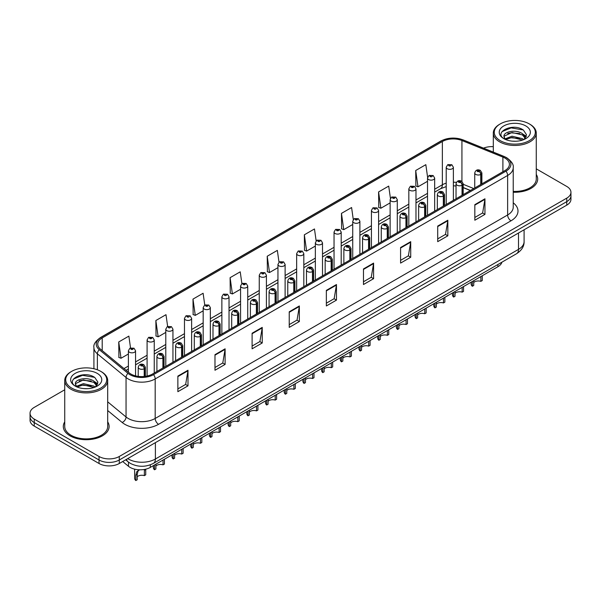 <?xml version="1.0" encoding="UTF-8"?>
<svg xmlns="http://www.w3.org/2000/svg" width="601" height="601" viewBox="0 0 601 601"><rect width="100%" height="100%" fill="white"/><g stroke="black" fill="none" stroke-linecap="round" stroke-linejoin="round"><path stroke-width="0.9" d="M470.335 190.525L463.191 187.64M501.925 262.179A14.319 8.264 180 0 1 497.906 266.724L150.333 467.39A14.319 8.264 180 0 1 128.486 466.286L122.702 461.523M64.735 421.879A22.906 13.222 0 0 0 63.308 426.477A22.906 13.222 0 0 0 70.016 435.83A22.906 13.222 0 0 0 94.981 438.7A22.906 13.222 0 0 0 109.119 426.477A22.906 13.222 0 0 0 107.692 421.879A22.906 13.222 0 0 1 109.119 426.477A22.906 13.222 0 0 1 94.981 438.7A22.906 13.222 0 0 1 70.016 435.83A22.906 13.222 0 0 1 63.308 426.477A22.906 13.222 0 0 1 64.735 421.879M504.93 158.078A15.273 8.82 180 0 1 509.408 164.313A15.273 8.82 180 0 1 504.93 170.549L152.489 374.032A15.273 8.82 180 0 1 129.177 372.853L100.495 349.204A15.273 8.82 180 0 1 97.738 344.148A15.273 8.82 180 0 1 102.208 337.912L442.366 141.52A15.273 8.82 180 0 1 461.929 140.529L502.894 157.094A15.273 8.82 180 0 1 504.93 158.078M505.982 157.477A16.753 9.669 0 0 0 503.743 156.395L462.778 139.83A16.753 9.669 0 0 0 441.322 140.912L101.163 337.304A16.753 9.669 0 0 0 99.285 349.692L127.968 373.341A16.753 9.669 0 0 0 153.54 374.633L505.982 171.157A16.753 9.669 0 0 0 505.982 157.477M64.735 389.779L34.242 407.388A14.319 8.264 0 0 0 30.05 413.233L30.05 420.249A14.319 8.264 0 0 0 34.242 426.094L99.037 463.499L99.037 459.99A14.319 8.264 0 0 0 119.283 459.99L566.758 201.643A14.319 8.264 0 0 0 570.95 195.798A14.319 8.264 0 0 1 566.758 201.643L119.283 459.99A14.319 8.264 0 0 1 99.037 459.99L34.242 422.586L99.037 459.99L99.037 456.482A14.319 8.264 0 0 0 119.283 456.482L566.758 198.142A14.319 8.264 0 0 0 570.95 192.29A14.319 8.264 0 0 0 566.758 186.445L536.265 168.843M30.05 416.741A14.319 8.264 0 0 0 34.242 422.586A14.319 8.264 0 0 1 30.05 416.741M177.866 376.098L177.866 391.687L187.993 385.842L187.993 370.254L177.866 376.098M177.866 388.922L185.664 384.415L187.948 370.772A3.816 2.201 -120 0 0 187.993 370.254M185.596 384.46L187.993 385.842M214.985 354.665L214.985 370.254L225.112 364.409L225.112 348.82L214.985 354.665M214.985 367.489L222.783 362.989L225.067 349.339A3.816 2.201 -120 0 0 225.112 348.82M222.716 363.027L225.112 364.409M252.104 333.232L252.104 348.82L262.231 342.976L262.231 327.387L252.104 333.232M252.104 346.056L259.902 341.556L262.194 327.906A3.816 2.201 -120 0 0 262.231 327.387M259.835 341.593L262.231 342.976M289.231 311.806L289.231 327.387L299.351 321.543L299.351 305.962L289.231 311.806M289.231 324.623L297.029 320.123L299.313 306.472A3.816 2.201 -120 0 0 299.351 305.962M296.954 320.16L299.351 321.543M474.835 204.648L474.835 220.229L484.954 214.384L484.954 198.803L474.835 204.648M474.835 217.464L482.633 212.964L484.917 199.322A3.816 2.201 -120 0 0 484.954 198.803M482.558 213.002L484.954 214.384M437.708 226.074L437.708 241.662L447.835 235.817L447.835 220.229L437.708 226.074M437.708 238.897L445.506 234.398L447.798 220.747A3.816 2.201 -120 0 0 447.835 220.229M445.439 234.435L447.835 235.817M400.589 247.507L400.589 263.095L410.716 257.251L410.716 241.662L400.589 247.507M400.589 260.331L408.387 255.831L410.671 242.18A3.816 2.201 -120 0 0 410.716 241.662M408.319 255.868L410.716 257.251M363.47 268.94L363.47 284.528L373.597 278.684L373.597 263.095L363.47 268.94M363.47 281.764L371.268 277.256L373.552 263.614A3.816 2.201 -120 0 0 373.597 263.095M371.2 277.301L373.597 278.684M326.351 290.373L326.351 305.962L336.47 300.117L336.47 284.528L326.351 290.373M326.351 303.189L334.148 298.689L336.432 285.047A3.816 2.201 -120 0 0 336.47 284.528M334.081 298.727L336.47 300.117M513.224 192.237A22.906 13.222 0 0 0 537.692 179.045A22.906 13.222 0 0 0 536.265 174.44A22.906 13.222 0 0 1 537.692 179.045A22.906 13.222 0 0 1 513.224 192.237M493.308 146.667A14.319 8.264 0 0 0 483.55 148.146M30.05 413.233A14.319 8.264 0 0 0 34.242 419.077L99.037 456.482M204.761 305.023L203.108 293.258L192.989 299.103L193.146 314.593M167.641 326.463L165.989 314.684L155.862 320.528L156.027 336.027M130.53 347.941L128.869 336.117L118.743 341.961L118.908 357.452M316.141 240.866L314.473 228.958L304.346 234.803L304.512 250.301M353.283 219.583L351.593 207.533L341.466 213.378L341.631 228.868M390.432 198.383L388.712 186.1L378.585 191.944L378.75 207.435M427.612 177.348L425.831 164.666L415.712 170.511L415.869 186.002M241.88 283.597L240.227 271.825L230.108 277.67L230.266 293.16M279.007 262.209L277.346 250.392L267.227 256.236L267.392 271.727M267.227 256.236L269.511 272.523L277.955 267.648M269.511 272.523L267.227 271.667M304.346 234.803L306.63 251.09L315.345 246.057M306.63 251.09L304.346 250.234M341.466 213.378L343.749 229.657L352.734 224.474M343.749 229.657L341.466 228.808M378.585 191.944L380.876 208.231L390.124 202.883M380.876 208.231L378.585 207.375M415.712 170.511L417.995 186.798L427.521 181.299M417.995 186.798L415.712 185.942M230.108 277.67L232.392 293.957L240.565 289.239M232.392 293.957L230.108 293.1M192.989 299.103L195.272 315.382L203.176 310.822M195.272 315.382L192.989 314.533M155.862 320.528L158.153 336.815L165.786 332.413M158.153 336.815L155.862 335.967M118.743 341.961L121.026 358.249L128.396 353.997M121.026 358.249L118.743 357.392M99.037 463.499A14.319 8.264 0 0 0 119.283 463.499L566.758 205.151A14.319 8.264 0 0 0 570.95 199.307L570.95 192.29M482.25 275.761L482.25 280.554L480.86 281.351L480.86 276.565M472.333 281.493L472.333 286.279A7.159 4.132 180 0 1 471.146 284.003L471.146 282.17M480.86 281.351A5.251 3.028 0 0 0 473.723 282.53M473.723 280.69L473.723 285.475L472.333 286.279M480.95 184.402L480.95 174.343A2.389 1.435 -122.2 0 0 479.185 171.465A1.194 0.691 0 0 0 479.155 170.511A1.194 0.691 0 0 0 477.464 170.511A1.194 0.691 0 0 0 477.464 171.488A1.194 0.691 0 0 0 479.117 171.503L477.833 171L478.644 170.804L479.185 171.465M479.117 171.503A2.389 1.315 62.1 0 1 480.725 174.47A3.576 2.066 180 0 1 475.774 174.41A3.576 2.066 180 0 1 474.73 172.945C475.646 170.008 477.517 169.159 480.342 170.391L481.889 172.945A3.576 2.066 180 0 1 480.95 174.343M480.725 184.53L480.725 174.47M453.372 200.321L453.372 167.273A3.576 2.066 180 0 1 451.163 169.189A3.576 2.066 180 0 1 447.264 168.738A3.576 2.066 180 0 1 446.212 167.273L447.64 164.794A2.389 1.435 57.8 0 1 448.909 164.862A1.194 0.691 0 0 0 448.947 165.816A1.194 0.691 0 0 0 450.637 165.816A1.194 0.691 0 0 0 450.637 164.839A1.194 0.691 0 0 0 448.985 164.824L449.473 165.125M448.985 164.824A2.389 1.315 -117.9 0 0 447.873 164.659A2.389 1.315 -117.9 0 0 447.768 164.727M449.443 165.515L448.909 164.862M449.458 165.523L449.443 165.14M463.551 286.557L463.551 291.342L462.169 292.146L462.169 287.361M453.635 292.281L453.635 297.074A7.159 4.132 180 0 1 452.455 294.798L452.455 292.965M462.169 292.146A5.251 3.028 0 0 0 455.025 293.318M455.025 291.485L455.025 296.27L453.635 297.074M462.252 195.19L462.252 185.138A2.389 1.435 -122.2 0 0 460.494 182.261A1.194 0.691 0 0 0 460.456 181.307A1.194 0.691 0 0 0 458.766 181.307A1.194 0.691 0 0 0 458.766 182.276A1.194 0.691 0 0 0 460.419 182.298L459.134 181.795L459.953 181.6L460.494 182.261M460.419 182.298A2.389 1.315 62.1 0 1 462.034 185.266A3.576 2.066 180 0 1 457.083 185.198A3.576 2.066 180 0 1 456.031 183.741C456.948 180.803 458.818 179.954 461.651 181.186L463.191 183.741A3.576 2.066 180 0 1 462.252 185.138M462.034 195.317L462.034 185.266M444.86 297.352L444.86 302.138L443.47 302.942L443.47 298.156M434.944 303.077L434.944 307.862A7.159 4.132 180 0 1 433.757 305.586L433.757 303.76M443.47 302.942A5.251 3.028 0 0 0 436.334 304.114M436.334 302.273L436.334 307.066L434.944 307.862M443.553 205.985L443.553 195.926A2.389 1.435 -122.2 0 0 441.795 193.049A1.194 0.691 0 0 0 441.758 192.095A1.194 0.691 0 0 0 440.075 192.095A1.194 0.691 0 0 0 440.075 193.071A1.194 0.691 0 0 0 441.72 193.094L440.443 192.583L441.254 192.388L441.795 193.049M441.72 193.094A2.389 1.315 62.1 0 1 443.335 196.054A3.576 2.066 180 0 1 438.384 195.994A3.576 2.066 180 0 1 437.34 194.536C438.249 191.599 440.127 190.742 442.952 191.982L444.5 194.536A3.576 2.066 180 0 1 443.553 195.926M443.335 206.113L443.335 196.054M426.162 308.148L426.162 312.933L424.772 313.737L424.772 308.944M416.245 313.872L416.245 318.658A7.159 4.132 180 0 1 415.066 316.381L415.066 314.556M424.772 313.737A5.251 3.028 0 0 0 417.635 314.909M417.635 313.068L417.635 317.854L416.245 318.658M424.862 216.781L424.862 206.721A2.389 1.435 -122.2 0 0 423.104 203.844A1.194 0.691 0 0 0 423.066 202.89A1.194 0.691 0 0 0 421.376 202.89A1.194 0.691 0 0 0 421.376 203.867A1.194 0.691 0 0 0 423.029 203.889L421.744 203.378L422.563 203.183L423.104 203.844M423.029 203.889A2.389 1.315 62.1 0 1 424.637 206.849A3.576 2.066 180 0 1 419.693 206.789A3.576 2.066 180 0 1 418.642 205.324C419.558 202.394 421.429 201.538 424.261 202.777L425.801 205.324A3.576 2.066 180 0 1 424.862 206.721M424.637 216.908L424.637 206.849M407.47 318.936L407.47 323.729L406.081 324.525L406.081 319.74M397.554 324.668L397.554 329.453A7.159 4.132 180 0 1 396.367 327.177L396.367 325.344M406.081 324.525A5.251 3.028 0 0 0 398.936 325.704M398.936 323.864L398.936 328.649L397.554 329.453M406.163 227.576L406.163 217.517A2.389 1.435 -122.2 0 0 404.405 214.64A1.194 0.691 0 0 0 404.368 213.686A1.194 0.691 0 0 0 402.685 213.686A1.194 0.691 0 0 0 402.685 214.662A1.194 0.691 0 0 0 404.33 214.677L403.053 214.174L403.864 213.979L404.405 214.64M404.33 214.677A2.389 1.315 62.1 0 1 405.945 217.645A3.576 2.066 180 0 1 400.995 217.585A3.576 2.066 180 0 1 399.95 216.12C400.859 213.182 402.738 212.333 405.562 213.565L407.102 216.12A3.576 2.066 180 0 1 406.163 217.517M405.945 227.704L405.945 217.645M434.673 211.109L434.673 178.069A3.576 2.066 180 0 1 432.465 179.977A3.576 2.066 180 0 1 428.566 179.534A3.576 2.066 180 0 1 427.521 178.069L428.949 175.59A2.389 1.435 57.8 0 1 430.218 175.657A1.194 0.691 0 0 0 430.256 176.611A1.194 0.691 0 0 0 431.939 176.611A1.194 0.691 0 0 0 431.939 175.635A1.194 0.691 0 0 0 430.293 175.612L430.774 175.92M430.293 175.612A2.389 1.315 -117.9 0 0 429.174 175.454A2.389 1.315 -117.9 0 0 429.069 175.522M430.744 176.311L430.218 175.657M430.759 176.318L430.744 175.935M415.982 221.904L415.982 188.864A3.576 2.066 180 0 1 413.773 190.772A3.576 2.066 180 0 1 409.874 190.322A3.576 2.066 180 0 1 408.823 188.864L410.25 186.378A2.389 1.435 57.8 0 1 411.52 186.453A1.194 0.691 0 0 0 411.557 187.399A1.194 0.691 0 0 0 413.248 187.399A1.194 0.691 0 0 0 413.248 186.43A1.194 0.691 0 0 0 411.595 186.408L412.879 186.919L412.068 187.114L411.52 186.453M412.083 187.121L412.083 186.716M411.595 186.408A2.389 1.315 -117.9 0 0 410.483 186.25A2.389 1.315 -117.9 0 0 410.378 186.318M412.068 187.114L412.053 186.731M397.284 232.7L397.284 199.66A3.576 2.066 180 0 1 395.075 201.568A3.576 2.066 180 0 1 391.176 201.117A3.576 2.066 180 0 1 390.124 199.66L391.552 197.173A2.389 1.435 57.8 0 1 392.829 197.241A1.194 0.691 0 0 0 392.866 198.195A1.194 0.691 0 0 0 394.549 198.195A1.194 0.691 0 0 0 394.549 197.226A1.194 0.691 0 0 0 392.904 197.203L394.181 197.706L393.37 197.902L392.829 197.241M393.385 197.909L393.385 197.504M392.904 197.203A2.389 1.315 -117.9 0 0 391.784 197.038A2.389 1.315 -117.9 0 0 391.679 197.105M515.816 141.25L512.18 141.145M523.681 139.657L522.419 138.643L511.992 136.209L505.05 138.861M505.689 139.53L511.992 137.449L522.645 140.041M525.514 137.975L522.419 133.7C515.943 128.862 502.616 131.844 504.044 136.727A10.788 6.228 0 0 0 505.779 139.612M503.999 136.254L505.156 139.342M504.066 136.878L504.367 136.074L511.992 132.498L522.419 134.932L525.274 138.298M500.28 140.664A20.524 11.847 0 0 0 529.301 140.664A20.524 11.847 0 0 0 529.301 123.904L529.977 124.294A21.478 12.396 0 0 1 536.265 133.061A21.478 12.396 0 0 1 523.005 144.518A21.478 12.396 0 0 1 499.604 141.828A21.478 12.396 0 0 1 493.308 133.061A21.478 12.396 0 0 1 499.604 124.294L500.28 123.904A20.524 11.847 0 0 0 500.28 140.664M513.224 191.411A21.478 12.396 0 0 0 536.265 179.045L536.265 133.061M524.049 139.507L526.484 134.722L523.403 130.071C512.48 122.228 493.083 132.566 504.284 138.906L504.84 139.244M525.792 125.932A15.558 8.985 0 0 0 503.781 125.932A15.558 8.985 0 0 0 503.781 138.636A15.558 8.985 0 0 0 525.792 138.636A15.558 8.985 0 0 0 525.792 125.932M529.977 124.294L529.301 123.904A20.524 11.847 0 0 0 500.28 123.904M523.155 134.241L526.311 136.352M502.008 131.634L511.143 127.885L523.193 129.929M507.717 133.452L511.143 132.829L519.745 133.572M524.448 135.578L526.145 136.825M507.717 138.403L511.143 137.779L519.745 138.515M87.243 388.682L83.607 388.577M95.101 387.097L93.839 386.082L83.419 383.641L76.47 386.293M77.108 386.961L83.419 384.88L94.072 387.472M96.941 385.414L93.839 381.132C87.363 376.301 74.043 379.284 75.463 384.159A10.788 6.228 0 0 0 77.206 387.044M75.425 383.686L76.582 386.774M75.493 384.317L75.794 383.513L83.419 379.93L93.839 382.371L96.693 385.737M71.699 388.096A20.524 11.847 0 0 0 100.72 388.096A20.524 11.847 0 0 0 100.72 371.343L101.396 371.734A21.478 12.396 0 0 1 107.692 380.501A21.478 12.396 0 0 1 94.432 391.957A21.478 12.396 0 0 1 71.023 389.268A21.478 12.396 0 0 1 64.735 380.501A21.478 12.396 0 0 1 71.023 371.734L71.699 371.343A20.524 11.847 0 0 0 71.699 388.096M64.735 380.501L64.735 426.477A21.478 12.396 0 0 0 71.023 435.252A21.478 12.396 0 0 0 94.432 437.934A21.478 12.396 0 0 0 107.692 426.477L107.692 380.501M95.469 386.939L97.91 382.153L94.823 377.511C83.907 369.66 64.502 380.005 75.711 386.345L76.267 386.683M97.219 373.371A15.558 8.985 0 0 0 75.208 373.371A15.558 8.985 0 0 0 75.208 386.075A15.558 8.985 0 0 0 97.219 386.075A15.558 8.985 0 0 0 97.219 373.371M101.396 371.734L100.72 371.343A20.524 11.847 0 0 0 71.699 371.343M94.582 381.68L97.738 383.791M73.435 379.066L82.57 375.317L94.612 377.368M79.144 380.891L82.57 380.268L91.172 381.004M95.875 383.01L97.572 384.264M79.144 385.842L82.57 385.218L91.172 385.955M388.772 329.731L388.772 334.517L387.382 335.32L387.382 330.535M378.855 335.456L378.855 340.249A7.159 4.132 180 0 1 377.676 337.972L377.676 336.139M387.382 335.32A5.251 3.028 0 0 0 380.245 336.492M380.245 334.659L380.245 339.445L378.855 340.249M387.472 238.364L387.472 228.312A2.389 1.435 -122.2 0 0 385.714 225.435A1.194 0.691 0 0 0 385.677 224.481A1.194 0.691 0 0 0 383.986 224.481A1.194 0.691 0 0 0 383.986 225.45A1.194 0.691 0 0 0 385.639 225.473L384.355 224.969L385.166 224.774L385.714 225.435M385.639 225.473A2.389 1.315 62.1 0 1 387.247 228.44A3.576 2.066 180 0 1 382.304 228.372A3.576 2.066 180 0 1 381.252 226.915C382.168 223.978 384.039 223.129 386.871 224.361L388.411 226.915A3.576 2.066 180 0 1 387.472 228.312M387.247 238.492L387.247 228.44M370.081 340.527L370.081 345.312L368.691 346.116L368.691 341.33M360.157 346.251L360.157 351.037A7.159 4.132 180 0 1 358.977 348.76L358.977 346.935M368.691 346.116A5.251 3.028 0 0 0 361.547 347.288M361.547 345.447L361.547 350.24L360.157 351.037M368.774 249.16L368.774 239.108A2.389 1.435 -122.2 0 0 367.016 236.223A1.194 0.691 0 0 0 366.978 235.276A1.194 0.691 0 0 0 365.295 235.276A1.194 0.691 0 0 0 365.295 236.246A1.194 0.691 0 0 0 366.941 236.268L365.656 235.757L366.475 235.562L367.016 236.223M366.941 236.268A2.389 1.315 62.1 0 1 368.556 239.228A3.576 2.066 180 0 1 363.605 239.168A3.576 2.066 180 0 1 362.553 237.711C363.47 234.773 365.34 233.917 368.173 235.156L369.713 237.711A3.576 2.066 180 0 1 368.774 239.108M368.556 249.287L368.556 239.228M351.382 351.322L351.382 356.108L349.992 356.911L349.992 352.118M341.466 357.047L341.466 361.832A7.159 4.132 180 0 1 340.279 359.556L340.279 357.73M349.992 356.911A5.251 3.028 0 0 0 342.855 358.083M342.855 356.243L342.855 361.028L341.466 361.832M350.082 259.955L350.082 249.896A2.389 1.435 -122.2 0 0 348.317 247.019A1.194 0.691 0 0 0 348.287 246.064A1.194 0.691 0 0 0 346.597 246.064A1.194 0.691 0 0 0 346.597 247.041A1.194 0.691 0 0 0 348.249 247.064L346.965 246.553L347.776 246.357L348.317 247.019M348.249 247.064A2.389 1.315 62.1 0 1 349.857 250.024A3.576 2.066 180 0 1 344.906 249.963A3.576 2.066 180 0 1 343.862 248.498C344.779 245.569 346.649 244.712 349.474 245.952L351.022 248.498A3.576 2.066 180 0 1 350.082 249.896M349.857 260.083L349.857 250.024M378.592 243.495L378.592 210.448A3.576 2.066 180 0 1 376.384 212.363A3.576 2.066 180 0 1 372.477 211.913A3.576 2.066 180 0 1 371.433 210.448L372.86 207.969A2.389 1.435 57.8 0 1 374.13 208.036A1.194 0.691 0 0 0 374.168 208.99A1.194 0.691 0 0 0 375.858 208.99A1.194 0.691 0 0 0 375.858 208.014A1.194 0.691 0 0 0 374.205 207.999L374.686 208.299M374.205 207.999A2.389 1.315 -117.9 0 0 373.086 207.833A2.389 1.315 -117.9 0 0 372.981 207.901M374.656 208.69L374.13 208.036M374.671 208.697L374.656 208.314M359.894 254.291L359.894 221.243A3.576 2.066 180 0 1 357.685 223.151A3.576 2.066 180 0 1 353.786 222.708A3.576 2.066 180 0 1 352.734 221.243L354.162 218.764A2.389 1.435 57.8 0 1 355.439 218.832A1.194 0.691 0 0 0 355.469 219.786A1.194 0.691 0 0 0 357.159 219.786A1.194 0.691 0 0 0 357.159 218.809A1.194 0.691 0 0 0 355.507 218.787L356.791 219.297L355.98 219.493L355.439 218.832M355.507 218.787A2.389 1.315 -117.9 0 0 354.395 218.629A2.389 1.315 -117.9 0 0 354.29 218.696M341.203 265.079L341.203 232.039A3.576 2.066 180 0 1 338.994 233.947A3.576 2.066 180 0 1 335.088 233.504A3.576 2.066 180 0 1 334.043 232.039L335.471 229.552A2.389 1.435 57.8 0 1 336.74 229.627A1.194 0.691 0 0 0 336.778 230.574A1.194 0.691 0 0 0 338.461 230.574A1.194 0.691 0 0 0 338.461 229.605A1.194 0.691 0 0 0 336.815 229.582L338.1 230.093L337.281 230.288L336.74 229.627M337.296 230.296L337.296 229.89M336.815 229.582A2.389 1.315 -117.9 0 0 335.696 229.424A2.389 1.315 -117.9 0 0 335.591 229.492M332.684 362.11L332.684 366.903L331.301 367.699L331.301 362.914M322.767 367.842L322.767 372.628A7.159 4.132 180 0 1 321.588 370.351L321.588 368.518M331.301 367.699A5.251 3.028 0 0 0 324.157 368.879M324.157 367.038L324.157 371.824L322.767 372.628M331.384 270.75L331.384 260.691A2.389 1.435 -122.2 0 0 329.626 257.814A1.194 0.691 0 0 0 329.588 256.86A1.194 0.691 0 0 0 327.898 256.86A1.194 0.691 0 0 0 327.898 257.837A1.194 0.691 0 0 0 329.551 257.852L328.266 257.348L329.085 257.153L329.626 257.814M329.551 257.852A2.389 1.315 62.1 0 1 331.166 260.819A3.576 2.066 180 0 1 326.215 260.759A3.576 2.066 180 0 1 325.164 259.294C326.08 256.357 327.951 255.508 330.783 256.74L332.323 259.294A3.576 2.066 180 0 1 331.384 260.691M331.166 270.878L331.166 260.819M313.992 372.905L313.992 377.691L312.603 378.495L312.603 373.709M304.076 378.63L304.076 383.423A7.159 4.132 180 0 1 302.889 381.147L302.889 379.314M312.603 378.495A5.251 3.028 0 0 0 305.466 379.674M305.466 377.834L305.466 382.619L304.076 383.423M312.693 281.538L312.693 271.487A2.389 1.435 -122.2 0 0 310.927 268.609A1.194 0.691 0 0 0 310.897 267.655A1.194 0.691 0 0 0 309.207 267.655A1.194 0.691 0 0 0 309.207 268.624A1.194 0.691 0 0 0 310.86 268.647L309.575 268.144L310.386 267.948L310.927 268.609M310.86 268.647A2.389 1.315 62.1 0 1 312.467 271.614A3.576 2.066 180 0 1 307.517 271.547A3.576 2.066 180 0 1 306.472 270.089C307.389 267.152 309.26 266.303 312.084 267.535L313.632 270.089A3.576 2.066 180 0 1 312.693 271.487M312.467 281.666L312.467 271.614M295.294 383.701L295.294 388.486L293.904 389.29L293.904 384.505M285.377 389.425L285.377 394.211A7.159 4.132 180 0 1 284.198 391.935L284.198 390.109M293.904 389.29A5.251 3.028 0 0 0 286.767 390.462M286.767 388.622L286.767 393.415L285.377 394.211M293.994 292.334L293.994 282.282A2.389 1.435 -122.2 0 0 292.236 279.397A1.194 0.691 0 0 0 292.199 278.451A1.194 0.691 0 0 0 290.508 278.451A1.194 0.691 0 0 0 290.508 279.42A1.194 0.691 0 0 0 292.161 279.442L290.876 278.932L291.695 278.736L292.236 279.397M292.161 279.442A2.389 1.315 62.1 0 1 293.776 282.41A3.576 2.066 180 0 1 288.826 282.342A3.576 2.066 180 0 1 287.774 280.885C288.69 277.947 290.561 277.099 293.393 278.331L294.933 280.885A3.576 2.066 180 0 1 293.994 282.282M293.776 292.462L293.776 282.41M276.603 394.496L276.603 399.282L275.213 400.086L275.213 395.293M266.686 400.221L266.686 405.006A7.159 4.132 180 0 1 265.499 402.73L265.499 400.905M275.213 400.086A5.251 3.028 0 0 0 268.076 401.258M268.076 399.417L268.076 404.203L266.686 405.006M275.296 303.129L275.296 293.07A2.389 1.435 -122.2 0 0 273.538 290.193A1.194 0.691 0 0 0 273.5 289.239A1.194 0.691 0 0 0 271.817 289.239A1.194 0.691 0 0 0 271.817 290.215A1.194 0.691 0 0 0 273.463 290.238L272.185 289.727L272.997 289.532L273.538 290.193M273.463 290.238A2.389 1.315 62.1 0 1 275.078 293.198A3.576 2.066 180 0 1 270.127 293.138A3.576 2.066 180 0 1 269.083 291.673C269.992 288.743 271.87 287.887 274.695 289.126L276.242 291.673A3.576 2.066 180 0 1 275.296 293.07M275.078 303.257L275.078 293.198M257.904 405.284L257.904 410.077L256.514 410.874L256.514 406.088M247.988 411.016L247.988 415.802A7.159 4.132 180 0 1 246.808 413.526L246.808 411.7M256.514 410.874A5.251 3.028 0 0 0 249.377 412.053M249.377 410.213L249.377 414.998L247.988 415.802M256.604 313.925L256.604 303.866A2.389 1.435 -122.2 0 0 254.847 300.988A1.194 0.691 0 0 0 254.809 300.034A1.194 0.691 0 0 0 253.119 300.034A1.194 0.691 0 0 0 253.119 301.011A1.194 0.691 0 0 0 254.771 301.033L253.487 300.523L254.298 300.327L254.847 300.988M254.771 301.033A2.389 1.315 62.1 0 1 256.379 303.993A3.576 2.066 180 0 1 251.436 303.933A3.576 2.066 180 0 1 250.384 302.468C251.301 299.531 253.171 298.682 256.003 299.914L257.544 302.468A3.576 2.066 180 0 1 256.604 303.866M256.379 314.053L256.379 303.993M322.504 275.874L322.504 242.834A3.576 2.066 180 0 1 320.295 244.742A3.576 2.066 180 0 1 316.396 244.291A3.576 2.066 180 0 1 315.345 242.834L316.772 240.347A2.389 1.435 57.8 0 1 318.049 240.415A1.194 0.691 0 0 0 318.079 241.369A1.194 0.691 0 0 0 319.77 241.369A1.194 0.691 0 0 0 319.77 240.4A1.194 0.691 0 0 0 318.117 240.377L318.605 240.678M318.117 240.377A2.389 1.315 -117.9 0 0 317.005 240.212A2.389 1.315 -117.9 0 0 316.9 240.28M318.575 241.069L318.049 240.415M318.59 241.076L318.575 240.7M303.813 286.669L303.813 253.63A3.576 2.066 180 0 1 301.597 255.538A3.576 2.066 180 0 1 297.698 255.087A3.576 2.066 180 0 1 296.654 253.63L298.081 251.143A2.389 1.435 57.8 0 1 299.351 251.21A1.194 0.691 0 0 0 299.388 252.165A1.194 0.691 0 0 0 301.071 252.165A1.194 0.691 0 0 0 301.071 251.188A1.194 0.691 0 0 0 299.426 251.173L300.71 251.676L299.891 251.872L299.351 251.21M299.907 251.879L299.907 251.473M299.426 251.173A2.389 1.315 -117.9 0 0 298.306 251.008A2.389 1.315 -117.9 0 0 298.201 251.075M299.876 251.864L299.876 251.488M285.114 297.465L285.114 264.417A3.576 2.066 180 0 1 282.906 266.326A3.576 2.066 180 0 1 279.007 265.882A3.576 2.066 180 0 1 277.955 264.417L279.382 261.938A2.389 1.435 57.8 0 1 280.652 262.006A1.194 0.691 0 0 0 280.69 262.96A1.194 0.691 0 0 0 282.38 262.96A1.194 0.691 0 0 0 282.38 261.983A1.194 0.691 0 0 0 280.727 261.961L282.012 262.472L281.2 262.667L280.652 262.006M281.215 262.675L281.215 262.269M280.727 261.961A2.389 1.315 -117.9 0 0 279.615 261.803A2.389 1.315 -117.9 0 0 279.51 261.871M281.2 262.667L281.185 262.284M266.416 308.253L266.416 275.213A3.576 2.066 180 0 1 264.207 277.121A3.576 2.066 180 0 1 260.308 276.678A3.576 2.066 180 0 1 259.256 275.213L260.691 272.726A2.389 1.435 57.8 0 1 261.961 272.801A1.194 0.691 0 0 0 261.998 273.755A1.194 0.691 0 0 0 263.681 273.755A1.194 0.691 0 0 0 263.681 272.779A1.194 0.691 0 0 0 262.036 272.756L263.313 273.267L262.502 273.463L261.961 272.801M262.517 273.47L262.517 273.064M262.036 272.756A2.389 1.315 -117.9 0 0 260.917 272.599A2.389 1.315 -117.9 0 0 260.811 272.666M262.502 273.463L262.487 273.079M247.725 319.048L247.725 286.008A3.576 2.066 180 0 1 245.516 287.917A3.576 2.066 180 0 1 241.61 287.466A3.576 2.066 180 0 1 240.565 286.008L241.993 283.522A2.389 1.435 57.8 0 1 243.262 283.597A1.194 0.691 0 0 0 243.3 284.543A1.194 0.691 0 0 0 244.99 284.543A1.194 0.691 0 0 0 244.99 283.574A1.194 0.691 0 0 0 243.337 283.552L244.622 284.055L243.803 284.25L243.262 283.597M243.818 284.258L243.818 283.852M243.337 283.552A2.389 1.315 -117.9 0 0 242.226 283.387A2.389 1.315 -117.9 0 0 242.12 283.454M239.213 416.08L239.213 420.873L237.823 421.669L237.823 416.884M229.297 421.804L229.297 426.597A7.159 4.132 180 0 1 228.11 424.321L228.11 422.488M237.823 421.669A5.251 3.028 0 0 0 230.679 422.849M230.679 421.008L230.679 425.793L229.297 426.597M237.906 324.713L237.906 314.661A2.389 1.435 -122.2 0 0 236.148 311.784A1.194 0.691 0 0 0 236.11 310.83A1.194 0.691 0 0 0 234.428 310.83A1.194 0.691 0 0 0 234.428 311.799A1.194 0.691 0 0 0 236.073 311.821L234.788 311.318L235.607 311.123L236.148 311.784M236.073 311.821A2.389 1.315 62.1 0 1 237.688 314.789A3.576 2.066 180 0 1 232.737 314.729A3.576 2.066 180 0 1 231.693 313.264C232.602 310.326 234.473 309.477 237.305 310.709L238.845 313.264A3.576 2.066 180 0 1 237.906 314.661M237.688 324.84L237.688 314.789M220.514 426.875L220.514 431.661L219.125 432.465L219.125 427.679M210.598 432.6L210.598 437.385A7.159 4.132 180 0 1 209.418 435.116L209.418 433.283M219.125 432.465A5.251 3.028 0 0 0 211.988 433.637M211.988 431.796L211.988 436.589L210.598 437.385M219.215 335.508L219.215 325.457A2.389 1.435 -122.2 0 0 217.457 322.572A1.194 0.691 0 0 0 217.419 321.625A1.194 0.691 0 0 0 215.729 321.625A1.194 0.691 0 0 0 215.729 322.594A1.194 0.691 0 0 0 217.382 322.617L216.097 322.106L216.908 321.911L217.457 322.572M217.382 322.617A2.389 1.315 62.1 0 1 218.989 325.584A3.576 2.066 180 0 1 214.046 325.517A3.576 2.066 180 0 1 212.994 324.059C213.911 321.122 215.782 320.273 218.614 321.505L220.154 324.059A3.576 2.066 180 0 1 219.215 325.457M218.989 335.636L218.989 325.584M201.823 437.671L201.823 442.456L200.434 443.26L200.434 438.467M191.899 443.395L191.899 448.181A7.159 4.132 180 0 1 190.72 445.904L190.72 444.079M200.434 443.26A5.251 3.028 0 0 0 193.289 444.432M193.289 442.591L193.289 447.377L191.899 448.181M200.516 346.304L200.516 336.244A2.389 1.435 -122.2 0 0 198.758 333.367A1.194 0.691 0 0 0 198.721 332.413A1.194 0.691 0 0 0 197.038 332.413A1.194 0.691 0 0 0 197.038 333.39A1.194 0.691 0 0 0 198.683 333.412L197.398 332.901L198.217 332.706L198.758 333.367M198.683 333.412A2.389 1.315 62.1 0 1 200.298 336.372A3.576 2.066 180 0 1 195.348 336.312A3.576 2.066 180 0 1 194.296 334.855C195.212 331.917 197.083 331.061 199.915 332.3L201.455 334.855A3.576 2.066 180 0 1 200.516 336.244M200.298 346.431L200.298 336.372M183.125 448.459L183.125 453.252L181.735 454.048L181.735 449.263M173.208 454.191L173.208 458.976A7.159 4.132 180 0 1 172.021 456.7L172.021 454.874M181.735 454.048A5.251 3.028 0 0 0 174.598 455.227M174.598 453.387L174.598 458.172L173.208 458.976M181.825 357.099L181.825 347.04A2.389 1.435 -122.2 0 0 180.06 344.163A1.194 0.691 0 0 0 180.03 343.209A1.194 0.691 0 0 0 178.339 343.209A1.194 0.691 0 0 0 178.339 344.185A1.194 0.691 0 0 0 179.992 344.208L178.707 343.697L179.519 343.502L180.06 344.163M179.992 344.208A2.389 1.315 62.1 0 1 181.6 347.168A3.576 2.066 180 0 1 176.649 347.108A3.576 2.066 180 0 1 175.605 345.643C176.521 342.705 178.392 341.856 181.217 343.088L182.764 345.643A3.576 2.066 180 0 1 181.825 347.04M181.6 357.227L181.6 347.168M164.426 459.254L164.426 464.047L163.044 464.843L163.044 460.058M154.51 464.979L154.51 469.772A7.159 4.132 180 0 1 153.33 467.495L153.33 465.662M163.044 464.843A5.251 3.028 0 0 0 155.899 466.023M155.899 464.182L155.899 468.968L154.51 469.772M163.126 367.887L163.126 357.835A2.389 1.435 -122.2 0 0 161.369 354.958A1.194 0.691 0 0 0 161.331 354.004A1.194 0.691 0 0 0 159.641 354.004A1.194 0.691 0 0 0 159.641 354.981A1.194 0.691 0 0 0 161.293 354.996L160.009 354.492L160.828 354.297L161.369 354.958M161.293 354.996A2.389 1.315 62.1 0 1 162.909 357.963A3.576 2.066 180 0 1 157.958 357.903A3.576 2.066 180 0 1 156.906 356.438C157.823 353.501 159.693 352.652 162.525 353.884L164.065 356.438A3.576 2.066 180 0 1 163.126 357.835M162.909 368.015L162.909 357.963M134.632 469.163L134.632 478.291A7.159 4.132 180 0 0 135.818 480.56L135.818 475.218L136.727 471.747L139.597 469.809M144.345 470.298L145.735 469.494L145.735 474.835L144.345 475.639L144.398 469.456M139.169 470.057L137.779 470.853L139.169 470.057L138.08 470.974L137.208 474.414L137.208 479.763L135.818 480.56M144.345 475.639A5.251 3.028 0 0 0 137.208 476.811M144.428 376.474L144.428 368.631A2.389 1.435 -122.2 0 0 142.67 365.746A1.194 0.691 0 0 0 142.632 364.799A1.194 0.691 0 0 0 140.95 364.799A1.194 0.691 0 0 0 140.95 365.769A1.194 0.691 0 0 0 142.595 365.791L141.318 365.28L142.129 365.092L142.67 365.746M142.595 365.791A2.389 1.315 62.1 0 1 144.21 368.759A3.576 2.066 180 0 1 139.259 368.691A3.576 2.066 180 0 1 138.215 367.234C139.124 364.296 141.002 363.447 143.827 364.679L145.374 367.234A3.576 2.066 180 0 1 144.428 368.631M144.21 376.496L144.21 368.759M229.026 329.844L229.026 296.804A3.576 2.066 180 0 1 226.817 298.712A3.576 2.066 180 0 1 222.918 298.261A3.576 2.066 180 0 1 221.867 296.804L223.294 294.317A2.389 1.435 57.8 0 1 224.571 294.385A1.194 0.691 0 0 0 224.609 295.339A1.194 0.691 0 0 0 226.292 295.339A1.194 0.691 0 0 0 226.292 294.362A1.194 0.691 0 0 0 224.646 294.347L225.127 294.648M224.646 294.347A2.389 1.315 -117.9 0 0 223.527 294.182A2.389 1.315 -117.9 0 0 223.422 294.25M225.097 294.663L224.571 294.385M210.335 340.639L210.335 307.592A3.576 2.066 180 0 1 208.126 309.5A3.576 2.066 180 0 1 204.22 309.057A3.576 2.066 180 0 1 203.176 307.592L204.603 305.113A2.389 1.435 57.8 0 1 205.873 305.18A1.194 0.691 0 0 0 205.91 306.134A1.194 0.691 0 0 0 207.6 306.134A1.194 0.691 0 0 0 207.6 305.158A1.194 0.691 0 0 0 205.948 305.135L207.232 305.646L206.413 305.841L205.873 305.18M206.428 305.849L206.428 305.443M205.948 305.135A2.389 1.315 -117.9 0 0 204.828 304.977A2.389 1.315 -117.9 0 0 204.723 305.045M206.413 305.841L206.398 305.458M191.636 351.427L191.636 318.387A3.576 2.066 180 0 1 189.428 320.295A3.576 2.066 180 0 1 185.529 319.852A3.576 2.066 180 0 1 184.477 318.387L185.904 315.901A2.389 1.435 57.8 0 1 187.181 315.976A1.194 0.691 0 0 0 187.211 316.93A1.194 0.691 0 0 0 188.902 316.93A1.194 0.691 0 0 0 188.902 315.953A1.194 0.691 0 0 0 187.249 315.931L187.737 316.239M187.249 315.931A2.389 1.315 -117.9 0 0 186.137 315.773A2.389 1.315 -117.9 0 0 186.032 315.841M187.707 316.629L187.181 315.976M187.722 316.637L187.707 316.254M172.945 362.223L172.945 329.183A3.576 2.066 180 0 1 170.729 331.091A3.576 2.066 180 0 1 166.83 330.64A3.576 2.066 180 0 1 165.786 329.183L167.213 326.696A2.389 1.435 57.8 0 1 168.483 326.771A1.194 0.691 0 0 0 168.52 327.718A1.194 0.691 0 0 0 170.203 327.718A1.194 0.691 0 0 0 170.203 326.749A1.194 0.691 0 0 0 168.558 326.726L169.039 327.027M168.558 326.726A2.389 1.315 -117.9 0 0 167.439 326.561A2.389 1.315 -117.9 0 0 167.333 326.628M169.009 327.417L168.483 326.771M169.024 327.425L169.009 327.049M154.247 373.018L154.247 339.978A3.576 2.066 180 0 1 152.038 341.886A3.576 2.066 180 0 1 148.139 341.436A3.576 2.066 180 0 1 147.087 339.978L148.515 337.492A2.389 1.435 57.8 0 1 149.784 337.559A1.194 0.691 0 0 0 149.822 338.513A1.194 0.691 0 0 0 151.512 338.513A1.194 0.691 0 0 0 151.512 337.537A1.194 0.691 0 0 0 149.859 337.522L151.144 338.025L150.333 338.22L149.784 337.559M150.348 338.228L150.348 337.822M149.859 337.522A2.389 1.315 -117.9 0 0 148.748 337.356A2.389 1.315 -117.9 0 0 148.642 337.424M150.333 338.22L150.318 337.837M135.548 375.873L135.548 350.766A3.576 2.066 180 0 1 133.339 352.674A3.576 2.066 180 0 1 129.44 352.231A3.576 2.066 180 0 1 128.396 350.766L129.824 348.287A2.389 1.435 57.8 0 1 131.093 348.355A1.194 0.691 0 0 0 131.131 349.309A1.194 0.691 0 0 0 132.813 349.309A1.194 0.691 0 0 0 132.813 348.332A1.194 0.691 0 0 0 131.168 348.31L132.453 348.82L131.634 349.016L131.093 348.355M131.649 349.023L131.649 348.618M131.168 348.31A2.389 1.315 -117.9 0 0 130.049 348.152A2.389 1.315 -117.9 0 0 129.944 348.219M131.619 349.008L131.619 348.633M497.906 264.493L497.906 266.724M128.486 462.131L128.486 466.286M150.333 464.821L150.333 467.39M513.224 202.807A23.86 13.778 180 0 1 511.008 220.815L158.566 424.298A4.77 2.757 60 0 1 155.186 418.454L507.635 214.97A19.089 11.021 0 0 0 513.224 207.18L513.224 167.664A19.089 11.021 180 0 1 507.635 175.462A4.77 2.757 -120 0 0 505.982 171.157M158.566 424.298A23.86 13.778 180 0 1 124.82 424.298A23.86 13.778 180 0 1 122.146 422.458L107.692 410.543M127.968 373.341A4.77 3.193 129.5 0 0 126.052 377.473L126.052 416.981A19.089 11.021 0 0 0 128.193 418.454A19.089 11.021 0 0 0 155.186 418.454L155.186 378.938A19.089 11.021 180 0 1 126.052 377.473L97.37 353.816A19.089 11.021 180 0 1 93.914 347.498L93.914 368.736M513.224 167.664C513.847 164.659 511.654 161.338 506.643 157.687L504.134 156.47A4.77 2.239 112 0 0 503.743 156.395M504.134 156.47L463.168 139.913C455.265 137.111 447.76 137.516 440.661 141.13A4.77 2.757 60 0 1 441.322 140.912M101.163 337.304A4.77 2.757 -120 0 0 100.495 337.522C95.484 341.173 93.29 344.501 93.914 347.498M99.285 349.692A4.77 3.193 129.5 0 0 97.37 353.816L97.37 369.773M463.168 139.913A4.77 2.239 112 0 0 462.778 139.83M153.54 374.633A4.77 2.757 60 0 1 155.186 378.938L507.635 175.462L507.635 214.97A4.77 2.757 60 0 0 511.008 220.815M119.283 456.482L119.283 463.499M566.758 198.142L566.758 205.151M34.242 419.077L34.242 426.094M107.692 401.836L126.052 416.981A4.77 3.193 -50.5 0 1 122.146 422.458M102.208 337.912L102.208 350.616M502.894 157.094L502.894 171.728M461.929 140.529L461.929 181.367M473.738 188.556L463.191 184.297M456.384 182.388A15.273 8.82 0 0 0 453.372 182.193M446.212 183.155A15.273 8.82 0 0 0 442.366 184.77L434.673 189.217M442.366 141.52L442.366 184.77A8.587 4.958 60 0 1 440.593 188.706L434.673 192.117M427.521 193.349L415.982 200.005M408.823 204.137L397.284 210.801M390.124 214.933L378.592 221.596M371.433 225.728L359.894 232.392M352.734 236.524L341.203 243.18M334.043 247.311L322.504 253.975M315.345 258.107L303.813 264.771M296.654 268.902L285.114 275.566M277.955 279.698L266.416 286.354M259.256 290.493L247.725 297.149M240.565 301.281L229.026 307.945M221.867 312.077L210.335 318.74M203.176 322.872L191.636 329.528M184.477 333.668L172.945 340.324M165.786 344.456L154.247 351.119M147.087 355.251L135.548 361.915M128.396 366.047L124.001 368.578M470.47 190.449L463.634 187.685A8.587 4.027 -68 0 1 463.191 187.437M326.351 290.869L336.432 285.047M363.47 269.436L373.552 263.614M400.589 248.003L410.671 242.18M437.708 226.569L447.798 220.747M474.835 205.136L484.917 199.322M289.231 312.295L299.313 306.472M252.104 333.728L262.194 327.906M214.985 355.161L225.067 349.339M177.866 376.594L187.948 370.772M127.735 458.616A19.089 11.021 0 0 0 128.396 459.021A19.089 11.021 0 0 0 155.389 459.021L518.498 249.377A19.089 11.021 0 0 0 524.095 241.587C524.23 246.32 521.706 250.377 516.522 253.75L153.413 463.386A9.548 5.514 60 0 0 155.389 459.021L155.389 442.652M518.498 233.015L518.498 249.377A9.548 5.514 60 0 1 516.522 253.75M126.488 459.337A9.548 6.386 129.5 0 0 128.005 461.748L125.662 459.818M135.818 475.218L137.208 474.414M440.661 141.13L100.495 337.522M463.634 187.685L463.191 187.512M456.031 185.949L453.372 185.822M446.212 186.595L440.593 188.706M427.521 196.249L415.982 202.913M408.823 207.044L397.284 213.708M390.124 217.84L378.592 224.504M371.433 228.635L359.894 235.291M352.734 239.423L341.203 246.087M334.043 250.219L322.504 256.882M315.345 261.014L303.813 267.678M296.654 271.81L285.114 278.466M277.955 282.605L266.416 289.261M259.256 293.393L247.725 300.057M240.565 304.189L229.026 310.852M221.867 314.984L210.335 321.64M203.176 325.78L191.636 332.436M184.477 336.568L172.945 343.231M165.786 347.363L154.247 354.027M147.087 358.158L135.548 364.815M128.396 368.954L126.075 370.291M153.413 463.386C145.735 467.247 138.05 467.247 130.372 463.386L128.005 461.748M524.095 241.587L524.095 229.785M474.73 187.985L474.73 172.945M481.889 183.853L481.889 172.945M453.372 167.273L451.832 164.727L447.873 164.659M446.212 204.453L446.212 167.273M456.031 198.781L456.031 183.741M463.191 194.649L463.191 183.741M437.34 209.576L437.34 194.536M444.5 205.444L444.5 194.536M418.642 220.372L418.642 205.324M425.801 216.24L425.801 205.324M399.95 231.16L399.95 216.12M407.102 227.028L407.102 216.12M434.673 178.069L433.133 175.515L429.174 175.454M427.521 215.248L427.521 178.069M415.982 188.864L414.442 186.31L410.483 186.25M408.823 226.036L408.823 188.864M397.284 199.66L395.743 197.105L391.784 197.038M390.124 236.832L390.124 199.66M493.308 152.098L493.308 133.061M381.252 241.955L381.252 226.915M388.411 237.823L388.411 226.915M362.553 252.751L362.553 237.711M369.713 248.619L369.713 237.711M343.862 263.546L343.862 248.498M351.022 259.414L351.022 248.498M378.592 210.448L377.045 207.901L373.086 207.833M371.433 247.627L371.433 210.448M359.894 221.243L358.354 218.689L354.395 218.629M352.734 258.422L352.734 221.243M341.203 232.039L339.655 229.484L335.696 229.424M334.043 269.21L334.043 232.039M325.164 274.334L325.164 259.294M332.323 270.202L332.323 259.294M306.472 285.129L306.472 270.089M313.632 280.998L313.632 270.089M287.774 295.925L287.774 280.885M294.933 291.793L294.933 280.885M269.083 306.72L269.083 291.673M276.242 302.588L276.242 291.673M250.384 317.516L250.384 302.468M257.544 313.376L257.544 302.468M322.504 242.834L320.964 240.28L317.005 240.212M315.345 280.006L315.345 242.834M303.813 253.63L302.265 251.075L298.306 251.008M296.654 290.801L296.654 253.63M285.114 264.417L283.574 261.863L279.615 261.803M277.955 301.597L277.955 264.417M266.416 275.213L264.876 272.659L260.917 272.599M259.256 312.385L259.256 275.213M247.725 286.008L246.177 283.454L242.226 283.387M240.565 323.18L240.565 286.008M231.693 328.304L231.693 313.264M238.845 324.172L238.845 313.264M212.994 339.099L212.994 324.059M220.154 334.967L220.154 324.059M194.296 349.895L194.296 334.855M201.455 345.763L201.455 334.855M175.605 360.69L175.605 345.643M182.764 356.551L182.764 345.643M156.906 371.478L156.906 356.438M164.065 367.346L164.065 356.438M138.215 376.384L138.215 367.234M145.374 376.354L145.374 367.234M229.026 296.804L227.486 294.25L223.527 294.182M221.867 333.976L221.867 296.804M210.335 307.592L208.787 305.038L204.828 304.977M203.176 344.771L203.176 307.592M191.636 318.387L190.096 315.833L186.137 315.773M184.477 355.559L184.477 318.387M172.945 329.183L171.398 326.628L167.439 326.561M165.786 366.355L165.786 329.183M154.247 339.978L152.707 337.424L148.748 337.356M147.087 376.046L147.087 339.978M135.548 350.766L134.008 348.212L130.049 348.152M128.396 372.207L128.396 350.766"/></g></svg>
